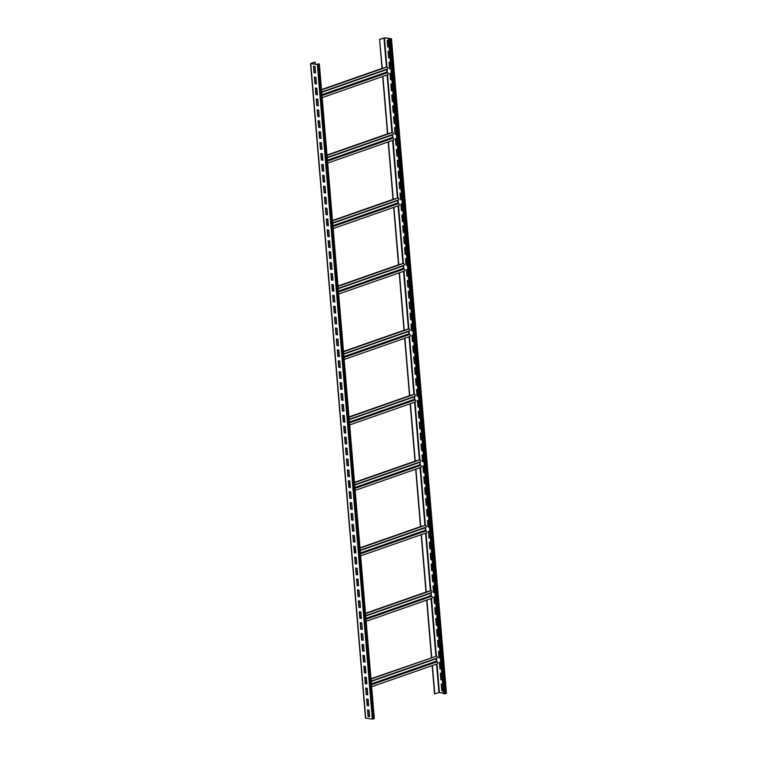 <?xml version="1.0" encoding="UTF-8"?>
<svg xmlns="http://www.w3.org/2000/svg" width="757" height="757" viewBox="0 0 757 757"><rect width="100%" height="100%" fill="white"/><g stroke="black" fill="none" stroke-linecap="round" stroke-linejoin="round"><path stroke-width="1.14" d="M374.147 718.535L372.33 719.15L365.669 718.09M318.12 63.806L319.359 64.033L317.363 64.553L310.54 63.616L314.846 62.046L310.872 63.588L317.58 64.477L319.028 64.061L318.12 63.806M315.007 66.417L313.483 66.219L314.032 72.767L315.555 72.965L315.007 66.417M315.924 77.328L314.401 77.129L314.95 83.677L316.473 83.876L315.924 77.328M316.842 88.238L315.319 88.039L315.868 94.587L317.391 94.776L316.842 88.238M317.76 99.148L316.237 98.949L316.786 105.497L318.309 105.687L317.76 99.148M318.669 110.058L317.155 109.86L317.703 116.408L319.227 116.597L318.669 110.058M319.586 120.969L318.063 120.77L318.621 127.318L320.135 127.507L319.586 120.969M320.504 131.879L318.981 131.68L319.53 138.228L321.053 138.417L320.504 131.879M321.422 142.78L319.899 142.59L320.448 149.138L321.971 149.328L321.422 142.78M322.34 153.69L320.817 153.501L321.365 160.049L322.889 160.238L322.34 153.69M323.258 164.6L321.734 164.411L322.283 170.959L323.807 171.148L323.258 164.6M324.166 175.51L322.652 175.321L323.201 181.869L324.715 182.059L324.166 175.51M325.084 186.421L323.561 186.231L324.11 192.78L325.633 192.969L325.084 186.421M326.002 197.331L324.479 197.142L325.027 203.69L326.551 203.879L326.002 197.331M326.92 208.241L325.396 208.052L325.945 214.6L327.469 214.789L326.92 208.241M327.838 219.151L326.314 218.962L326.863 225.501L328.387 225.7L327.838 219.151M328.746 230.062L327.232 229.873L327.781 236.411L329.295 236.61L328.746 230.062M329.664 240.972L328.141 240.783L328.699 247.321L330.213 247.52L329.664 240.972M330.582 251.882L329.058 251.693L329.607 258.232L331.131 258.43L330.582 251.882M331.5 262.793L329.976 262.603L330.525 269.142L332.049 269.341L331.5 262.793M332.418 273.703L330.894 273.504L331.443 280.052L332.966 280.251L332.418 273.703M333.326 284.613L331.812 284.414L332.361 290.962L333.884 291.161L333.326 284.613M334.244 295.523L332.73 295.325L333.279 301.873L334.793 302.071L334.244 295.523M335.162 306.434L333.638 306.235L334.187 312.783L335.711 312.982L335.162 306.434M336.08 317.344L334.556 317.145L335.105 323.693L336.628 323.892L336.08 317.344M336.997 328.254L335.474 328.055L336.023 334.603L337.546 334.802L336.997 328.254M337.915 339.164L336.392 338.966L336.941 345.514L338.464 345.712L337.915 339.164M338.824 350.075L337.31 349.876L337.859 356.424L339.373 356.623L338.824 350.075M339.742 360.985L338.218 360.786L338.776 367.334L340.29 367.524L339.742 360.985M340.659 371.895L339.136 371.696L339.685 378.245L341.208 378.434L340.659 371.895M341.577 382.805L340.054 382.607L340.603 389.155L342.126 389.344L341.577 382.805M342.495 393.716L340.972 393.517L341.521 400.065L343.044 400.254L342.495 393.716M343.404 404.626L341.89 404.427L342.438 410.975L343.962 411.165L343.404 404.626M344.321 415.527L342.807 415.338L343.356 421.886L344.87 422.075L344.321 415.527M345.239 426.437L343.716 426.248L344.265 432.796L345.788 432.985L345.239 426.437M346.157 437.347L344.634 437.158L345.183 443.706L346.706 443.895L346.157 437.347M347.075 448.258L345.552 448.068L346.1 454.616L347.624 454.806L347.075 448.258M347.993 459.168L346.469 458.979L347.018 465.527L348.542 465.716L347.993 459.168M348.901 470.078L347.387 469.889L347.936 476.437L349.45 476.626L348.901 470.078M349.819 480.988L348.296 480.799L348.854 487.347L350.368 487.536L349.819 480.988M350.737 491.899L349.214 491.709L349.762 498.248L351.286 498.447L350.737 491.899M351.655 502.809L350.131 502.62L350.68 509.158L352.204 509.357L351.655 502.809M352.573 513.719L351.049 513.53L351.598 520.068L353.122 520.267L352.573 513.719M353.481 524.629L351.967 524.44L352.516 530.979L354.039 531.177L353.481 524.629M354.399 535.54L352.885 535.35L353.434 541.889L354.948 542.088L354.399 535.54M355.317 546.45L353.793 546.251L354.342 552.799L355.866 552.998L355.317 546.45M356.235 557.36L354.711 557.161L355.26 563.71L356.784 563.908L356.235 557.36M357.153 568.27L355.629 568.072L356.178 574.62L357.701 574.818L357.153 568.27M358.07 579.181L356.547 578.982L357.096 585.53L358.619 585.729L358.07 579.181M358.979 590.091L357.465 589.892L358.014 596.44L359.528 596.639L358.979 590.091M359.897 601.001L358.373 600.803L358.932 607.351L360.446 607.549L359.897 601.001M360.815 611.911L359.291 611.713L359.84 618.261L361.363 618.46L360.815 611.911M361.732 622.822L360.209 622.623L360.758 629.171L362.281 629.37L361.732 622.822M362.65 633.732L361.127 633.533L361.676 640.081L363.199 640.271L362.65 633.732M363.559 644.642L362.045 644.444L362.594 650.992L364.117 651.181L363.559 644.642M364.477 655.553L362.953 655.354L363.511 661.902L365.025 662.091L364.477 655.553M365.394 666.463L363.871 666.264L364.42 672.812L365.943 673.001L365.394 666.463M366.312 677.373L364.789 677.174L365.338 683.722L366.861 683.912L366.312 677.373M367.23 688.274L365.707 688.085L366.256 694.633L367.779 694.822L367.23 688.274M368.148 699.184L366.625 698.995L367.173 705.543L368.697 705.732L368.148 699.184M369.056 710.094L367.542 709.905L368.091 716.453L369.605 716.642L369.056 710.094M315.272 64.184L315.101 62.083M317.088 91.143L315.849 91.578M322.586 156.604L321.337 157.04M328.074 222.066L326.835 222.501M333.572 287.518L332.332 287.953M339.07 352.98L337.83 353.415M344.567 418.441L343.328 418.876M350.065 483.903L348.826 484.338M355.563 549.355L354.323 549.79M361.061 614.816L359.821 615.252M366.558 680.278L365.319 680.713M370.977 678.726L436.562 656.139L371.015 679.086M431.736 657.464L426.91 600.055M421.422 534.603L426.238 592.002L431.064 590.678L365.517 613.624M415.924 469.141L420.741 526.55L425.566 525.226L360.02 548.163M410.426 403.68L415.243 461.089L420.069 459.764L354.522 482.701M404.929 338.218L409.745 395.627L414.571 394.302L349.024 417.249M399.431 272.766L404.247 330.166L409.073 328.841L343.527 351.787M393.933 207.304L398.759 264.713L403.576 263.389L338.029 286.326M388.436 141.843L393.262 199.252L398.087 197.927L332.531 220.864M382.938 76.381L387.764 133.79L392.59 132.466L327.033 155.412M382.02 68.414L379.579 39.392L382.266 68.329L387.092 67.004L321.536 89.951M379.834 39.421L384.452 37.926L391.038 38.768L388.473 39.184L390.442 39.222L391.265 38.692L384.67 37.85L379.579 39.392M432.171 665.602L434.546 693.98L438.946 692.57L443.384 693.024M434.802 694.018L432.408 665.517M437.205 663.775A1.012 0.729 -109.3 0 0 437.035 661.817A0.672 0.483 70.7 0 1 436.477 661.098L436.269 658.694A0.672 0.483 70.7 0 1 436.354 658.297M436.723 658.107A1.012 0.729 -109.3 0 0 436.562 656.139M431.49 657.549L426.674 600.14M425.992 592.088L421.176 534.688M420.495 526.635L415.678 469.226M414.997 461.174L410.18 403.765M409.509 395.712L404.683 338.303M404.011 330.251L399.185 272.851M398.513 264.799L393.687 207.39M393.015 199.337L388.19 141.928M387.518 133.875L382.701 76.466M388.473 39.184L443.441 693.772L446.28 693.289M388.596 40.613L387.168 40.433L387.716 46.981L389.145 47.161M389.514 51.523L388.086 51.344L388.634 57.892L390.063 58.071M390.432 62.434L389.003 62.254L389.552 68.802L390.981 68.982M391.341 73.344L389.921 73.164L390.47 79.712L391.899 79.892M392.258 84.254L390.83 84.074L391.378 90.622L392.807 90.802M393.176 95.164L391.748 94.985L392.296 101.533L393.725 101.712M394.094 106.075L392.665 105.895L393.214 112.443L394.643 112.623M395.012 116.985L393.583 116.805L394.132 123.353L395.561 123.533M395.93 127.895L394.501 127.715L395.05 134.254L396.479 134.443M396.838 138.805L395.409 138.626L395.968 145.164L397.387 145.353M397.756 149.716L396.327 149.536L396.876 156.074L398.305 156.264M398.674 160.626L397.245 160.446L397.794 166.985L399.223 167.174M399.592 171.536L398.163 171.356L398.712 177.895L400.141 178.084M400.51 182.446L399.081 182.257L399.63 188.805L401.059 188.995M401.418 193.357L399.999 193.167L400.548 199.716L401.976 199.895M402.336 204.267L400.907 204.078L401.456 210.626L402.885 210.806M403.254 215.177L401.825 214.988L402.374 221.536L403.803 221.716M404.172 226.088L402.743 225.898L403.292 232.446L404.721 232.626M405.09 236.998L403.661 236.809L404.21 243.357L405.638 243.536M406.007 247.908L404.579 247.719L405.127 254.267L406.556 254.447M406.916 258.809L405.487 258.629L406.045 265.177L407.465 265.357M407.834 269.719L406.405 269.539L406.954 276.087L408.383 276.267M408.752 280.629L407.323 280.45L407.872 286.998L409.3 287.177M409.669 291.54L408.241 291.36L408.789 297.908L410.218 298.088M410.587 302.45L409.159 302.27L409.707 308.818L411.136 308.998M411.496 313.36L410.076 313.18L410.625 319.728L412.054 319.908M412.414 324.27L410.985 324.091L411.534 330.639L412.962 330.818M413.331 335.181L411.903 335.001L412.451 341.549L413.88 341.729M414.249 346.091L412.82 345.911L413.369 352.459L414.798 352.639M415.167 357.001L413.738 356.821L414.287 363.369L415.716 363.549M416.085 367.911L414.656 367.732L415.205 374.28L416.634 374.46M416.993 378.822L415.565 378.642L416.123 385.19L417.542 385.37M417.911 389.732L416.482 389.552L417.031 396.1L418.46 396.28M418.829 400.642L417.4 400.462L417.949 407.001L419.378 407.19M419.747 411.553L418.318 411.373L418.867 417.911L420.296 418.101M420.665 422.463L419.236 422.283L419.785 428.822L421.214 429.011M421.573 433.373L420.154 433.193L420.703 439.732L422.122 439.921M422.491 444.283L421.062 444.104L421.611 450.642L423.04 450.831M423.409 455.194L421.98 455.004L422.529 461.552L423.958 461.742M424.327 466.104L422.898 465.915L423.447 472.463L424.876 472.642M425.245 477.014L423.816 476.825L424.365 483.373L425.794 483.553M426.153 487.924L424.734 487.735L425.283 494.283L426.711 494.463M427.071 498.835L425.642 498.645L426.2 505.193L427.62 505.373M427.989 509.745L426.56 509.556L427.109 516.104L428.538 516.283M428.907 520.655L427.478 520.466L428.027 527.014L429.456 527.194M429.825 531.556L428.396 531.376L428.945 537.924L430.373 538.104M430.742 542.466L429.314 542.286L429.862 548.834L431.291 549.014M431.651 553.376L430.231 553.197L430.78 559.745L432.2 559.925M432.569 564.287L431.14 564.107L431.689 570.655L433.118 570.835M433.487 575.197L432.058 575.017L432.607 581.565L434.035 581.745M434.404 586.107L432.976 585.927L433.524 592.476L434.953 592.655M435.322 597.018L433.893 596.838L434.442 603.386L435.871 603.566M436.231 607.928L434.811 607.748L435.36 614.296L436.789 614.476M437.149 618.838L435.72 618.658L436.278 625.206L437.697 625.386M438.066 629.748L436.638 629.569L437.186 636.117L438.615 636.296M438.984 640.659L437.555 640.479L438.104 647.027L439.533 647.207M439.902 651.569L438.473 651.389L439.022 657.937L440.451 658.117M440.82 662.479L439.391 662.299L439.94 668.847L441.369 669.027M441.728 673.389L440.309 673.21L440.858 679.748L442.277 679.937M442.646 684.3L441.217 684.12L441.766 690.658L443.195 690.848M387.404 40.462L387.944 46.906L389.136 47.057M388.313 51.372L388.852 57.816L390.054 57.967M389.23 62.282L389.77 68.726L390.972 68.878M390.148 73.192L390.688 79.627L391.889 79.788M391.066 84.103L391.606 90.537L392.798 90.698M391.984 95.013L392.523 101.447L393.716 101.608M392.892 105.923L393.441 112.358L394.634 112.509M393.81 116.833L394.35 123.268L395.551 123.419M394.728 127.744L395.268 134.178L396.469 134.33M395.646 138.654L396.185 145.089L397.378 145.24M396.564 149.564L397.103 155.999L398.296 156.15M397.472 160.475L398.021 166.909L399.213 167.06M398.39 171.385L398.93 177.819L400.131 177.971M399.308 182.295L399.847 188.73L401.049 188.881M400.226 193.205L400.765 199.64L401.967 199.791M401.144 204.116L401.683 210.55L402.875 210.701M402.062 215.016L402.601 221.46L403.793 221.612M402.97 225.927L403.519 232.371L404.711 232.522M403.888 236.837L404.427 243.281L405.629 243.432M404.806 247.747L405.345 254.191L406.547 254.343M405.724 258.657L406.263 265.101L407.455 265.253M406.641 269.568L407.181 276.012L408.373 276.163M407.55 280.478L408.099 286.922L409.291 287.073M408.468 291.388L409.007 297.832L410.209 297.984M409.386 302.298L409.925 308.742L411.127 308.894M410.303 313.209L410.843 319.653L412.045 319.804M411.221 324.119L411.761 330.563L412.953 330.714M412.139 335.029L412.679 341.473L413.871 341.625M413.048 345.94L413.596 352.374L414.789 352.535M413.965 356.85L414.505 363.284L415.707 363.445M414.883 367.76L415.423 374.195L416.624 374.355M415.801 378.67L416.341 385.105L417.533 385.256M416.719 389.581L417.258 396.015L418.451 396.166M417.627 400.491L418.176 406.925L419.369 407.077M418.545 411.401L419.085 417.836L420.286 417.987M419.463 422.311L420.003 428.746L421.204 428.897M420.381 433.222L420.92 439.656L422.122 439.808M421.299 444.132L421.838 450.566L423.031 450.718M422.217 455.042L422.756 461.477L423.948 461.628M423.125 465.952L423.674 472.387L424.866 472.538M424.043 476.863L424.582 483.297L425.784 483.449M424.961 487.763L425.5 494.207L426.702 494.359M425.879 498.674L426.418 505.118L427.61 505.269M426.797 509.584L427.336 516.028L428.528 516.179M427.705 520.494L428.254 526.938L429.446 527.09M428.623 531.405L429.162 537.848L430.364 538M429.541 542.315L430.08 548.759L431.282 548.91M430.459 553.225L430.998 559.669L432.2 559.82M431.376 564.135L431.916 570.579L433.108 570.731M432.294 575.046L432.834 581.49L434.026 581.641M433.203 585.956L433.742 592.4L434.944 592.551M434.121 596.866L434.66 603.31L435.862 603.461M435.038 607.776L435.578 614.22L436.78 614.372M435.956 618.687L436.496 625.121L437.688 625.282M436.874 629.597L437.414 636.031L438.606 636.192M437.783 640.507L438.331 646.942L439.524 647.103M438.7 651.417L439.24 657.852L440.442 658.003M439.618 662.328L440.158 668.762L441.359 668.914M440.536 673.238L441.076 679.672L442.277 679.824M441.454 684.148L441.993 690.583L443.186 690.734M382.266 68.329L321.507 89.591M387.735 74.64A1.012 0.729 -109.3 0 0 387.565 72.681A0.672 0.483 70.7 0 1 387.007 71.962L386.799 69.559A0.672 0.483 70.7 0 1 386.884 69.161M387.253 68.972A1.012 0.729 -109.3 0 0 387.092 67.004M387.764 133.79L327.005 155.053M393.224 140.102A1.012 0.729 -109.3 0 0 393.063 138.143A0.672 0.483 70.7 0 1 392.505 137.424L392.296 135.02A0.672 0.483 70.7 0 1 392.372 134.623M392.751 134.434A1.012 0.729 -109.3 0 0 392.59 132.466M393.262 199.252L332.503 220.514M398.721 205.563A1.012 0.729 -109.3 0 0 398.56 203.595A0.672 0.483 70.7 0 1 397.993 202.876L397.794 200.482A0.672 0.483 70.7 0 1 397.87 200.085M398.248 199.886A1.012 0.729 -109.3 0 0 398.087 197.927M398.759 264.713L338 285.976M404.219 271.025A1.012 0.729 -109.3 0 0 404.058 269.057A0.672 0.483 70.7 0 1 403.49 268.338L403.292 265.934A0.672 0.483 70.7 0 1 403.367 265.546M403.746 265.347A1.012 0.729 -109.3 0 0 403.576 263.389M404.247 330.166L343.498 351.437M409.717 336.477A1.012 0.729 -109.3 0 0 409.556 334.518A0.672 0.483 70.7 0 1 408.988 333.799L408.789 331.396A0.672 0.483 70.7 0 1 408.865 330.998M409.244 330.809A1.012 0.729 -109.3 0 0 409.073 328.841M409.745 395.627L348.996 416.889M415.215 401.939A1.012 0.729 -109.3 0 0 415.054 399.98A0.672 0.483 70.7 0 1 414.486 399.261L414.287 396.857A0.672 0.483 70.7 0 1 414.363 396.46M414.741 396.271A1.012 0.729 -109.3 0 0 414.571 394.302M415.243 461.089L354.494 482.351M420.712 467.4A1.012 0.729 -109.3 0 0 420.542 465.432A0.672 0.483 70.7 0 1 419.984 464.713L419.785 462.319A0.672 0.483 70.7 0 1 419.861 461.921M420.239 461.723A1.012 0.729 -109.3 0 0 420.069 459.764M420.741 526.55L359.991 547.813M426.21 532.862A1.012 0.729 -109.3 0 0 426.04 530.894A0.672 0.483 70.7 0 1 425.481 530.174L425.283 527.78A0.672 0.483 70.7 0 1 425.358 527.383M425.727 527.184A1.012 0.729 -109.3 0 0 425.566 525.226M426.238 592.002L365.489 613.274M431.708 598.314A1.012 0.729 -109.3 0 0 431.537 596.355A0.672 0.483 70.7 0 1 430.979 595.636L430.78 593.233A0.672 0.483 70.7 0 1 430.856 592.835M431.225 592.646A1.012 0.729 -109.3 0 0 431.064 590.678M313.72 66.247L314.259 72.691L315.546 72.852M314.638 77.157L315.177 83.601L316.464 83.762M315.546 88.067L316.095 94.511L317.382 94.672M316.464 98.978L317.003 105.422L318.3 105.583M317.382 109.888L317.921 116.332L319.217 116.493M318.3 120.798L318.839 127.242L320.126 127.403M319.217 131.709L319.757 138.153L321.044 138.313M320.126 142.619L320.675 149.063L321.962 149.224M321.044 153.529L321.583 159.973L322.879 160.134M321.962 164.439L322.501 170.874L323.797 171.044M322.879 175.35L323.419 181.784L324.706 181.954M323.797 186.26L324.337 192.694L325.624 192.865M324.715 197.17L325.255 203.605L326.541 203.775M325.624 208.08L326.172 214.515L327.459 214.685M326.541 218.991L327.081 225.425L328.377 225.595M327.459 229.901L327.999 236.335L329.295 236.506M328.377 240.811L328.917 247.246L330.203 247.416M329.295 251.721L329.834 258.156L331.121 258.326M330.203 262.632L330.752 269.066L332.039 269.237M331.121 273.542L331.661 279.976L332.957 280.137M332.039 284.452L332.578 290.887L333.875 291.048M332.957 295.362L333.496 301.797L334.783 301.958M333.875 306.263L334.414 312.707L335.701 312.868M334.793 317.174L335.332 323.618L336.619 323.778M335.701 328.084L336.25 334.528L337.537 334.689M336.619 338.994L337.158 345.438L338.455 345.599M337.537 349.904L338.076 356.348L339.373 356.509M338.455 360.815L338.994 367.259L340.281 367.419M339.373 371.725L339.912 378.169L341.199 378.33M340.281 382.635L340.83 389.079L342.117 389.24M341.199 393.545L341.738 399.989L343.035 400.15M342.117 404.456L342.656 410.9L343.952 411.06M343.035 415.366L343.574 421.81L344.861 421.971M343.952 426.276L344.492 432.72L345.779 432.881M344.87 437.186L345.41 443.621L346.697 443.791M345.779 448.097L346.318 454.531L347.614 454.702M346.697 459.007L347.236 465.441L348.532 465.612M347.614 469.917L348.154 476.352L349.45 476.522M348.532 480.827L349.072 487.262L350.359 487.432M349.45 491.738L349.989 498.172L351.276 498.343M350.359 502.648L350.907 509.083L352.194 509.253M351.276 513.558L351.816 519.993L353.112 520.163M352.194 524.469L352.734 530.903L354.03 531.073M353.112 535.379L353.651 541.813L354.938 541.984M354.03 546.289L354.569 552.724L355.856 552.884M354.948 557.199L355.487 563.634L356.774 563.795M355.856 568.11L356.396 574.544L357.692 574.705M356.774 579.01L357.313 585.454L358.61 585.615M357.692 589.921L358.231 596.365L359.528 596.525M358.61 600.831L359.149 607.275L360.436 607.436M359.528 611.741L360.067 618.185L361.354 618.346M360.436 622.651L360.985 629.095L362.272 629.256M361.354 633.562L361.893 640.006L363.19 640.167M362.272 644.472L362.811 650.916L364.108 651.077M363.19 655.382L363.729 661.826L365.016 661.987M364.108 666.292L364.647 672.736L365.934 672.897M365.025 677.203L365.565 683.647L366.852 683.808M365.934 688.113L366.473 694.557L367.77 694.718M366.852 699.023L367.391 705.467L368.687 705.628M367.77 709.934L368.309 716.368L369.596 716.538M317.949 64.459L317.902 63.881M374.166 718.753L319.199 64.156M373.277 719.055L318.309 64.468M372.33 719.15L317.363 64.553M365.735 718.308L310.767 63.711M366.587 680.628L365.347 681.063M438.946 692.57L436.552 664.069M435.881 656.054L431.055 598.607M430.383 590.592L425.557 533.155M424.885 525.131L420.059 467.694M419.387 459.679L414.562 402.232M413.89 394.217L409.064 336.77M408.392 328.756L403.566 271.309M402.894 263.294L398.068 205.857M397.397 197.842L392.58 140.395M391.899 132.38L387.082 74.934M386.401 66.919L383.979 37.973M444.454 693.904L389.486 39.317M439.42 692.523L437.016 663.908M436.836 661.732L436.543 658.23M436.363 656.111L431.518 598.446M431.339 596.279L431.045 592.778M430.865 590.659L426.021 532.985M425.841 530.818L425.548 527.317M425.368 525.197L420.523 467.533M420.343 465.356L420.05 461.855M419.87 459.736L415.025 402.071M414.845 399.895L414.552 396.394M414.372 394.274L409.528 336.61M409.348 334.443L409.054 330.932M408.875 328.822L404.039 271.148M403.85 268.981L403.557 265.48M403.377 263.36L398.542 205.696M398.352 203.519L398.059 200.018M397.879 197.899L393.044 140.234M392.855 138.058L392.561 134.557M392.391 132.437L387.546 74.773M387.366 72.606L387.064 69.095M386.893 66.985L384.452 37.926M446.299 693.507L391.331 38.91M445.409 693.819L390.442 39.222M317.117 91.493L315.877 91.928M386.799 69.559L321.744 92.335M317.315 93.877L316.076 94.313M387.007 71.962L321.943 94.729M387.565 72.681L322.018 95.619M322.614 156.954L321.375 157.39M392.296 135.02L327.232 157.787M322.813 159.339L321.574 159.774M392.505 137.424L327.44 160.191M393.063 138.143L327.516 161.08M328.112 222.416L326.863 222.851M397.794 200.482L332.73 223.249M328.311 224.801L327.071 225.236M397.993 202.876L332.938 225.652M398.56 203.595L333.014 226.542M333.6 287.878L332.361 288.313M403.292 265.934L338.228 288.71M333.809 290.262L332.569 290.688M403.49 268.338L338.436 291.114M404.058 269.057L338.502 292.003M339.098 353.339L337.859 353.765M408.789 331.396L343.725 354.172M339.297 355.714L338.057 356.15M408.988 333.799L343.924 356.566M409.556 334.518L344 357.455M344.596 418.791L343.356 419.227M414.287 396.857L349.223 419.624M344.795 421.176L343.555 421.611M414.486 399.261L349.422 422.028M415.054 399.98L349.497 422.917M350.094 484.253L348.854 484.688M419.785 462.319L354.721 485.086M350.292 486.637L349.053 487.073M419.984 464.713L354.919 487.489M420.542 465.432L354.995 488.379M355.591 549.714L354.352 550.15M425.283 527.78L360.218 550.547M355.79 552.099L354.55 552.525M425.481 530.174L360.417 552.951M426.04 530.894L360.493 553.84M361.089 615.176L359.849 615.602M430.78 593.233L365.716 616.009M361.288 617.551L360.048 617.986M430.979 595.636L365.915 618.403M431.537 596.355L365.991 619.292M437.035 661.817L371.488 684.754M436.477 661.098L371.413 683.864M436.269 658.694L371.214 681.461M366.785 683.013L365.546 683.448M319.359 64.033L374.327 718.63M310.54 63.616L365.508 718.213M446.46 693.384L391.492 38.787M387.508 68.944L321.706 91.976M317.287 93.518L316.048 93.953M387.981 74.621L322.189 97.644M317.76 99.195L316.521 99.631M393.006 134.405L327.204 157.437M322.785 158.979L321.545 159.415M393.479 140.083L327.686 163.105M323.258 164.657L322.018 165.092M398.504 199.867L332.702 222.889M328.283 224.441L327.033 224.876M398.977 205.535L333.184 228.567M328.756 230.119L327.516 230.544M404.001 265.319L338.199 288.351M333.771 289.903L332.531 290.338M404.475 270.997L338.672 294.028M334.253 295.571L333.014 296.006M409.49 330.781L343.697 353.812M339.268 355.364L338.029 355.79M409.972 336.458L344.17 359.48M339.751 361.032L338.511 361.468M414.987 396.242L349.195 419.274M344.766 420.816L343.527 421.252M415.47 401.92L349.668 424.942M345.249 426.494L344 426.929M420.485 461.704L354.692 484.726M350.264 486.278L349.024 486.713M420.968 467.372L355.165 490.404M350.737 491.955L349.497 492.381M425.983 527.165L360.19 550.188M355.762 551.739L354.522 552.175M426.456 532.833L360.663 555.865M356.235 557.407L354.995 557.843M431.481 592.617L365.688 615.649M361.259 617.201L360.02 617.627M431.954 598.295L366.161 621.317M361.732 622.869L360.493 623.304M437.451 663.757L371.659 686.779M367.23 688.331L365.991 688.766M436.978 658.079L371.185 681.111M366.757 682.653L365.517 683.088"/></g></svg>
